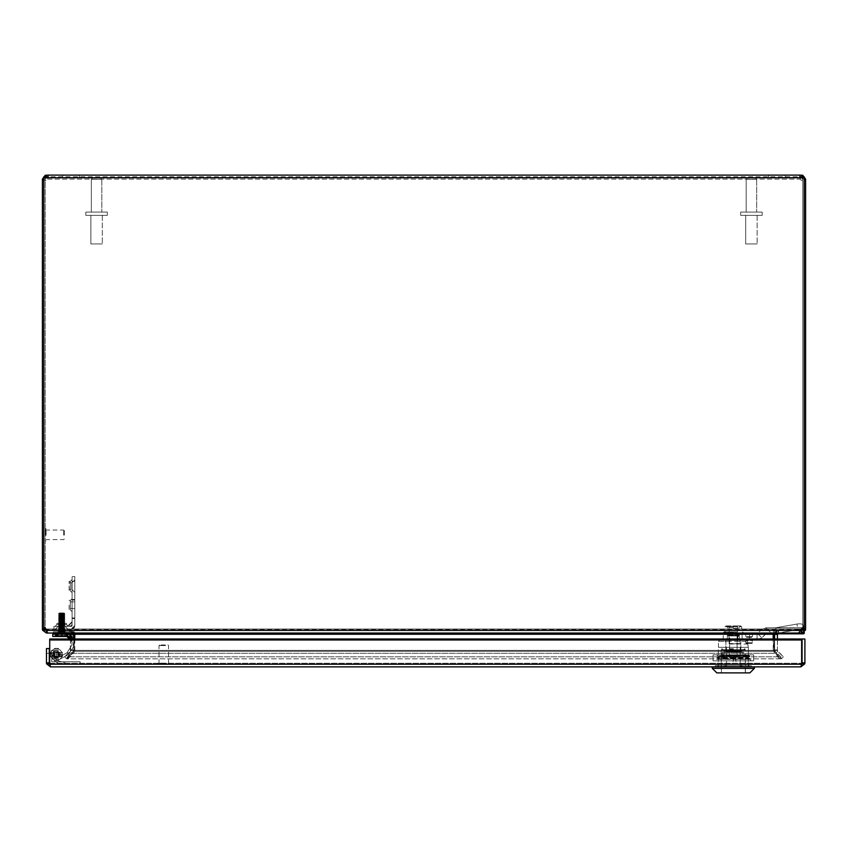 <?xml version="1.0" encoding="UTF-8"?>
<svg xmlns="http://www.w3.org/2000/svg" width="848" height="848" viewBox="0 0 848 848"><rect width="100%" height="100%" fill="white"/><g stroke="black" fill="none" stroke-linecap="round" stroke-linejoin="round"><path stroke-width="0.64" stroke-dasharray="4.24 3.18" d="M785.322 175.123L768.627 175.123L785.322 175.123L768.627 175.123L785.322 175.123L785.322 177.942L768.627 177.942L785.322 177.942L768.627 177.942L785.322 177.942L785.322 175.123M79.362 175.123L62.667 175.123L79.362 175.123L62.667 175.123L79.362 175.123L79.362 177.942L62.667 177.942L79.362 177.942L62.667 177.942L79.362 177.942L79.362 175.123M43.81 179.14L45.22 179.14L42.4 179.14L45.22 175.303L46.417 175.123L801.583 175.123L802.78 175.303L805.6 179.14L802.78 179.14L801.583 177.942L801.583 175.123M46.417 175.123L46.417 177.942L800.332 177.942L800.332 179.14A2.671 2.671 0 0 0 804.19 180.221L804.19 629.025L804.19 180.221A2.671 2.671 0 0 1 800.332 179.14L800.332 175.123L800.332 177.942L801.583 177.942L799.887 177.773M800.332 177.942L800.332 179.14L47.668 179.14L47.668 175.123L47.668 179.14A2.671 2.671 0 0 1 43.81 180.221L43.81 629.025L43.81 180.221A2.671 2.671 0 0 0 47.668 179.14L47.668 177.942M48.113 177.773L799.887 177.942M48.113 177.942L46.417 177.942L46.417 176.808L801.583 176.808L802.78 180.592L805.6 180.592L805.6 629.025L802.78 629.025L802.78 180.592M805.6 180.592L805.6 179.14M804.19 179.14L802.78 179.14L802.78 175.303M42.4 179.14L42.4 180.592L45.22 180.592L45.22 629.025L42.4 629.025L42.4 180.592M45.22 180.592L45.22 179.14L46.417 177.942L45.22 179.14L45.22 628.018L45.22 627.054L43.81 627.054L43.81 628.018M802.78 629.025L801.583 630.212L801.583 633.043L805.42 630.212L805.6 629.025M804.19 628.198L804.19 627.234L802.78 627.234L802.78 628.198L802.78 176.808M805.42 630.212L69.812 630.212L71.995 630.859L73.829 634.23L69.812 633.043L69.812 630.244L46.841 630.212L46.417 632.979L43.81 629.025L46.417 630.202L45.22 629.025L43.81 629.025L804.19 629.025L801.159 633.043L46.841 633.043L801.159 633.043L801.159 630.212L46.417 630.202L46.417 632.979M42.4 629.025L42.58 630.212L46.417 633.043L46.417 630.212L42.58 630.212M801.583 633.043L778.612 633.043L777.552 633.679L777.415 650.416L783.34 656.829L777.764 651.264L775.772 653.257L774.595 650.416L774.595 639.01M803.777 630.212L801.583 630.212L804.19 629.025L45.856 629.025M58.099 633.043L65.254 633.043L58.099 633.043L65.254 633.043L58.099 633.043L65.254 633.043L58.099 633.043L65.254 633.043L58.099 633.043L58.099 630.212L65.254 630.212L58.099 630.212L65.254 630.212L58.099 630.212L65.254 630.212L58.099 630.212L65.254 630.212L58.099 630.212L58.099 633.043L58.099 630.212L58.099 633.043L58.099 631.855L53.329 631.855L74.317 631.855L53.329 631.855L53.329 634.219L74.317 634.219L53.329 634.219L58.099 634.219L53.329 634.219L53.329 631.855L74.317 631.855L74.317 634.219L58.099 634.219L58.099 631.855L58.099 634.219L58.099 631.855L74.317 631.855L74.317 633.371M46.608 630.212L69.388 630.212L73.405 634.23L73.405 650.416L72.228 653.257L70.236 651.264L70.585 634.23L69.388 633.043L46.417 633.043M801.583 632.979L801.583 630.202L778.612 630.212L778.612 633.043L778.612 630.212L800.629 630.212M774.171 634.23L73.829 634.23L73.829 650.416L67.077 656.829L780.923 656.829L774.171 650.416L774.171 634.23L776.005 630.859L778.188 630.212L778.188 633.043L774.637 633.679L776.005 631.177L776.005 633.233M70.585 636.477L70.585 634.23L73.405 634.23L69.388 630.212L69.388 633.043L69.388 630.212L46.841 630.212M774.775 633.043L778.612 630.212L774.595 634.23L774.595 650.416L777.415 650.416L777.764 651.264L775.772 653.257L774.595 650.416L777.415 650.416L777.415 639.01M70.585 634.23L71.2 634.23M73.405 635.322L73.405 650.416L72.228 653.257L70.236 651.264L64.66 656.829L70.585 650.416L70.585 639.01M777.415 649.918L774.595 649.918M73.829 635.926L73.829 650.416L774.171 650.416L775.348 653.257L775.348 651.264L72.652 651.264L72.652 653.257L73.829 650.416L774.171 650.416L774.171 639.01M73.405 649.918L70.585 649.918M70.585 634.41L72.048 634.41M70.585 650.416L73.405 650.416L70.585 650.416M781.337 658.832L775.772 653.257L781.337 658.832L783.34 656.829L781.337 658.832M780.923 658.832L67.077 658.832L72.652 653.257L775.348 653.257L780.923 658.832L780.923 656.829M67.077 658.832L67.077 656.829M72.228 653.257L66.663 658.832L64.66 656.829L66.663 658.832L72.228 653.257M61.681 631.855L63.452 631.855L61.681 631.855M61.681 634.219L63.452 634.219L61.681 634.219M52.905 654.508A3.434 3.434 0 0 1 56.339 651.073A3.434 3.434 0 0 1 59.773 654.508A3.434 3.434 0 0 1 56.339 657.942A3.434 3.434 0 0 1 52.905 654.508A3.434 3.434 0 0 0 58.056 657.476A3.434 3.434 0 0 0 58.056 651.529A3.434 3.434 0 0 0 52.905 654.508A3.434 3.434 0 0 1 56.339 651.073A3.434 3.434 0 0 1 59.773 654.508A3.434 3.434 0 0 1 56.339 657.942A3.434 3.434 0 0 1 52.905 654.508A3.434 3.434 0 0 0 58.056 657.476A3.434 3.434 0 0 0 58.056 651.529A3.434 3.434 0 0 0 52.905 654.508A3.434 3.434 0 0 0 56.339 657.942A3.434 3.434 0 0 0 59.773 654.508A3.434 3.434 0 0 0 56.339 651.073A3.434 3.434 0 0 0 52.905 654.508M56.339 652.716A1.791 1.791 0 0 1 57.887 655.398A1.791 1.791 0 0 1 54.781 655.398A1.791 1.791 0 0 1 56.339 652.716A1.791 1.791 0 0 1 57.887 655.398A1.791 1.791 0 0 1 54.781 655.398A1.791 1.791 0 0 1 56.339 652.716M53.954 654.508A2.385 2.385 0 0 0 57.526 656.575A2.385 2.385 0 0 0 57.526 652.441A2.385 2.385 0 0 0 53.954 654.508A2.385 2.385 0 0 0 56.339 656.893A2.385 2.385 0 0 0 58.724 654.508A2.385 2.385 0 0 0 56.339 652.123A2.385 2.385 0 0 0 53.954 654.508A2.385 2.385 0 0 0 57.526 656.575A2.385 2.385 0 0 0 57.526 652.441A2.385 2.385 0 0 0 53.954 654.508A2.385 2.385 0 0 0 56.339 656.893A2.385 2.385 0 0 0 58.724 654.508A2.385 2.385 0 0 0 56.339 652.123A2.385 2.385 0 0 0 53.954 654.508M59.773 654.508A3.434 3.434 0 0 0 53.784 652.207A3.434 3.434 0 0 0 55.109 657.709A3.434 3.434 0 0 0 59.773 654.508A3.434 3.434 0 0 0 55.109 651.296A3.434 3.434 0 0 0 53.784 656.797L58.894 656.797A3.434 3.434 0 0 0 58.894 652.207L53.784 652.207A3.434 3.434 0 0 0 57.569 657.709A3.434 3.434 0 0 0 59.773 654.508M60.378 656.606L58.894 656.797A3.434 3.434 0 0 0 58.894 652.207L60.378 652.409A4.558 4.558 0 0 1 60.378 656.606L52.205 656.606L58.894 656.797A3.434 3.434 0 0 0 58.894 652.207A3.434 3.434 0 0 1 58.894 656.797L62.434 656.606L62.434 652.409L60.378 652.409A4.558 4.558 0 0 1 60.378 656.606M53.36 652.409L59.318 652.409L53.36 652.409L53.36 656.606L59.318 656.606L53.36 656.606L59.318 656.606L53.36 656.606L53.36 652.409L59.318 652.409L53.36 652.409M56.339 652.409L50.244 652.409L50.244 656.606L53.784 656.797A3.434 3.434 0 0 1 53.784 652.207L62.434 652.409L62.434 656.606L50.244 656.606L50.244 652.409L56.339 652.409L56.339 654.508L56.339 652.409M67.787 635.629L55.576 635.629L67.787 635.629L55.576 635.629L67.787 635.629L55.576 635.629L67.787 635.629L55.576 635.629L67.787 635.629L64.808 632.205L58.554 632.205L64.808 632.205L61.681 632.205L64.808 632.205L67.787 636.477L55.576 636.477L55.576 635.629L55.576 636.477L68.55 636.477L54.813 636.477L68.55 636.477L54.813 636.477L67.787 636.477L64.808 632.205L58.554 632.205L64.808 631.919L58.554 632.205L64.808 632.205L61.681 632.205L64.808 632.205L61.681 631.919L64.172 631.58L59.19 631.58L64.172 631.58L59.19 631.58L64.172 631.58L64.808 632.205L64.172 631.58L59.19 631.58L64.172 631.58L59.19 631.58L64.172 631.58L67.787 636.477L67.787 635.629M60.727 636.477L65.391 636.477L57.971 636.477L60.727 636.477L61.681 633.361L62.635 636.477L61.681 633.361L60.727 636.477L57.971 636.477L58.925 633.361L57.971 636.477L62.635 636.477L61.681 633.361L58.925 633.361L57.971 636.477L58.925 633.361L57.971 636.477L60.727 636.477L61.681 633.361L60.727 636.477L62.635 636.477L57.971 636.477L58.925 633.361L57.971 636.477L60.727 636.477L61.681 633.361L60.727 636.477L57.971 636.477L58.925 633.361L61.681 633.361L62.635 636.477L65.391 636.477L64.437 633.361L65.391 636.477L62.635 636.477L61.681 633.361L64.437 633.361L65.391 636.477L64.437 633.361L65.391 636.477L62.635 636.477L61.681 633.361L64.437 633.361L65.391 636.477L64.437 633.361L61.681 633.361L62.635 636.477L65.391 636.477L60.727 636.477L62.635 636.477L61.681 633.361L62.635 636.477L61.681 633.361L60.727 636.477L61.681 633.361L60.727 636.477L61.681 633.361L62.635 636.477L60.727 636.477L61.681 633.361L58.925 633.361L61.681 633.361L60.727 636.477L61.681 633.361L62.635 636.477L65.391 636.477L64.437 633.361L61.681 633.361L62.635 636.477L61.681 633.361L62.635 636.477L61.681 633.361L60.727 636.477M64.172 631.315L58.554 630.774L64.172 630.435L59.19 630.435L64.808 630.965L58.554 630.965L64.808 630.965L58.554 630.965L64.808 630.965L58.554 630.965L64.808 630.965L64.172 630.435L58.554 630.774L64.172 631.315L61.681 631.315L64.172 631.315L64.808 630.965L64.172 630.435L61.681 630.435L64.172 630.435L64.808 630.774L64.172 631.315M64.172 630.17L58.554 629.629L64.808 629.82L58.554 629.82L64.808 629.82L58.554 629.82L64.808 629.82L58.554 629.82L64.172 629.29L58.554 629.629L64.172 630.17L61.681 630.17L64.172 630.17L64.808 629.82L64.172 629.29L64.808 629.629L64.172 630.17M64.172 629.025L58.554 628.485L64.808 628.675L58.554 628.675L64.808 628.675L58.554 628.675L64.808 628.675L58.554 628.675L64.172 628.145L58.554 628.485L64.172 629.025L61.681 629.025L64.172 629.025L64.808 628.675L64.172 628.145L64.808 628.485L64.172 629.025M64.172 627.88L58.554 627.34L64.808 627.531L58.554 627.531L64.808 627.531L58.554 627.531L64.172 627.001L58.554 627.34L64.172 627.88L59.19 627.88L64.172 627.88L61.681 627.88L64.172 627.88L64.808 627.531L64.172 627.001L64.808 627.34L64.172 627.88M64.172 626.736L58.554 626.195L64.172 625.856L59.19 625.856L64.808 626.386L58.554 626.386L64.808 626.386L58.554 626.386L64.808 626.386L58.554 626.386L64.808 626.386L64.172 625.856L58.554 626.195L64.172 626.736L61.681 626.736L64.172 626.736L64.808 626.386L64.172 625.856L61.681 625.856L64.172 625.856L64.808 626.195L64.172 626.736M64.172 625.591L58.554 625.05L64.808 625.241L58.554 625.241L64.808 625.241L58.554 625.241L64.808 625.241L58.554 625.241L64.172 624.711L58.554 625.05L64.172 625.591L61.681 625.591L64.172 625.591L64.808 625.241L64.172 624.711L64.808 625.05L64.172 625.591M64.172 624.446L58.554 623.905L64.808 624.096L58.554 624.096L64.808 624.096L58.554 624.096L64.808 624.096L58.554 624.096L64.172 623.566L58.554 623.905L64.172 624.446L61.681 624.446L64.172 624.446L64.808 624.096L64.172 623.566L64.808 623.905L64.172 624.446M64.172 623.301L58.554 622.761L64.808 622.951L58.554 622.951L64.808 622.951L58.554 622.951L64.808 622.951L58.554 622.951L64.172 622.421L58.554 622.761L64.172 623.301L61.681 623.301L64.172 623.301L64.808 622.951L64.172 622.421L64.808 622.761L64.172 623.301M64.172 622.156L58.554 621.616L64.808 621.807L58.554 621.807L64.808 621.807L58.554 621.807L64.808 621.807L58.554 621.807L64.172 621.277L58.554 621.616L64.172 622.156L61.681 622.156L64.172 622.156L64.808 621.807L64.172 621.277L64.808 621.616L64.172 622.156M64.172 621.012L58.554 620.471L64.808 620.662L58.554 620.662L64.808 620.662L58.554 620.662L64.808 620.662L58.554 620.662L64.172 620.132L58.554 620.471L64.172 621.012L61.681 621.012L64.172 621.012L64.808 620.662L64.172 620.132L64.808 620.471L64.172 621.012M64.172 619.867L58.554 619.326L64.808 619.517L58.554 619.517L64.808 619.517L58.554 619.517L64.808 619.517L58.554 619.517L64.172 618.987L58.554 619.326L64.172 619.867L61.681 619.867L64.172 619.867L64.808 619.517L64.172 618.987L64.808 619.326L64.172 619.867M64.172 618.722L58.554 618.181L64.172 617.842L58.554 618.181L64.808 618.372L58.554 618.372L64.808 618.372L58.554 618.372L64.808 618.372L58.554 618.372L64.172 617.842L58.554 618.181L64.172 618.722L61.681 618.722L64.172 618.722L64.808 618.181L61.681 618.181L64.172 617.842L64.808 618.181L64.172 617.842L64.808 618.181L64.172 618.722M64.172 617.577L58.554 617.037L64.172 616.697L58.554 617.037L64.808 617.227L58.554 617.227L64.808 617.227L58.554 617.227L64.808 617.227L58.554 617.227L64.172 616.697L58.554 617.037L64.172 617.577L61.681 617.577L64.172 617.577L64.808 617.227L64.172 616.697L61.681 616.697L64.172 616.697L64.808 617.037L64.172 616.697L64.808 617.037L64.172 617.577M64.172 616.432L58.554 615.892L64.172 615.553L58.554 615.892L64.808 616.083L58.554 616.083L64.808 616.083L58.554 616.083L64.808 616.083L58.554 616.083L64.172 615.553L58.554 615.892L64.172 616.432L61.681 616.432L64.172 616.432L64.808 616.083L64.172 615.553L61.681 615.553L64.172 615.553L64.808 615.892L64.172 615.553L64.808 615.892L64.172 616.432M64.172 615.288L58.554 614.747L64.808 614.938L58.554 614.938L64.172 614.408L58.554 614.747L64.172 615.288L59.19 615.288L64.172 615.288L59.19 615.288L64.172 615.288L61.681 614.938L64.808 614.938L64.172 614.408L64.808 614.747L64.172 615.288M64.172 614.143L58.554 613.602L64.172 613.263L58.554 613.602L64.808 613.793L58.554 613.793L64.808 613.793L58.554 613.793L64.172 613.263L58.554 613.602L64.172 614.143L59.19 614.143L64.172 614.143L61.681 613.793L64.808 613.793L64.172 613.263L61.681 613.263L64.172 613.263L64.808 613.602L64.172 613.263L64.808 613.602L64.172 614.143M64.172 612.998L59.01 612.903L64.172 612.998M56.509 634.219L66.854 634.219L56.509 634.219L66.854 634.219L56.509 634.219L54.548 636.477L68.815 636.477L54.548 636.477L68.815 636.477L54.548 636.477L68.815 636.477L54.548 636.477L68.815 636.477L54.548 636.477L56.509 634.219L66.854 634.219L56.509 634.219L66.854 634.219L56.509 634.219L54.548 636.477L56.509 634.219M69.197 634.219L70.956 634.219L67.649 634.219L70.956 634.219L67.649 634.219L70.956 635.11L69.197 634.219L73.352 637.505L69.197 634.219L70.956 634.219L57.526 634.219L70.956 634.219A3.286 3.286 0 0 1 74.232 637.505A3.286 3.286 0 0 0 70.956 634.219A3.286 3.286 0 0 1 74.232 637.505A3.286 3.286 0 0 0 70.956 634.219A3.286 3.286 0 0 1 74.232 637.505L74.232 640.812L74.232 637.505A3.286 3.286 0 0 0 70.956 634.219L67.649 634.219L68.974 634.77L70.956 634.219L67.649 634.219L68.974 634.77L69.197 634.219L69.759 635.512L70.956 635.11L73.352 637.505L70.956 635.11L69.197 634.219L68.974 634.77L69.759 635.512L70.956 635.11L73.352 637.505L72.949 638.703L73.352 637.505L72.949 638.703L74.232 640.812L73.352 637.505L72.949 638.703L73.352 637.505L74.232 640.812L73.691 639.487L74.232 637.505A3.286 3.286 0 0 0 70.956 634.219A3.286 3.286 0 0 1 74.232 637.505A3.286 3.286 0 0 0 70.956 634.219A3.286 3.286 0 0 1 74.232 637.505L74.232 640.812L69.759 635.512L70.956 635.11L69.197 634.219L73.352 637.505L70.956 635.11L69.759 635.512L72.949 638.703L69.759 635.512L70.956 635.11L69.759 635.512L70.956 635.11L73.352 637.505L72.949 638.703L69.759 635.512L70.956 635.11L67.649 634.219L68.974 634.77L67.649 634.219L68.974 634.77L69.197 634.219M57.526 634.219L57.526 636.477L57.526 634.219L57.526 636.477L52.756 636.477L57.526 636.477L52.756 636.477L52.756 634.219L57.526 634.219L52.756 634.219L52.756 636.477L52.756 634.219L70.956 634.219A3.286 3.286 0 0 1 74.232 637.505L74.232 644.597L74.232 637.505A3.286 3.286 0 0 0 70.956 634.219A3.286 3.286 0 0 1 74.232 637.505A3.286 3.286 0 0 0 70.956 634.219L70.956 635.11L70.956 634.219A3.286 3.286 0 0 1 74.232 637.505A3.286 3.286 0 0 0 70.956 634.219A3.286 3.286 0 0 1 74.232 637.505L73.352 637.505L72.949 638.703L73.352 637.505L74.232 640.812L73.352 637.505L74.232 639.254L73.352 637.505L74.232 637.505A3.286 3.286 0 0 0 70.956 634.219L70.956 635.11L70.956 634.219A3.286 3.286 0 0 1 74.232 637.505L73.352 637.505L74.232 637.505L73.352 637.505L74.232 637.505L74.232 644.597A3.816 3.816 0 0 1 73.617 646.674A3.816 3.816 0 0 0 74.232 644.597L74.232 637.505M69.038 653.734L73.617 646.674A3.816 3.816 0 0 0 74.232 644.597A3.816 3.816 0 0 1 73.617 646.674L69.038 653.734A3.816 3.816 0 0 1 67.649 655.006A3.816 3.816 0 0 0 69.038 653.734L67.151 652.504A1.558 1.558 0 0 1 66.579 653.024L58.035 657.645A3.572 3.572 0 0 1 52.958 655.663A3.572 3.572 0 0 1 55.756 650.988A3.572 3.572 0 0 1 59.901 654.508L62.158 654.508A5.819 5.819 0 0 0 55.385 648.762A5.819 5.819 0 0 0 50.827 656.394A5.819 5.819 0 0 0 59.106 659.627L67.649 655.006A3.816 3.816 0 0 0 69.038 653.734A3.816 3.816 0 0 1 67.649 655.006A3.816 3.816 0 0 0 69.038 653.734L73.617 646.674L69.038 653.734A3.816 3.816 0 0 1 67.649 655.006L59.106 659.627L67.649 655.006A3.816 3.816 0 0 0 69.038 653.734L67.151 652.504L69.038 653.734A3.816 3.816 0 0 1 67.649 655.006L59.106 659.627A5.819 5.819 0 0 1 50.827 656.394A5.819 5.819 0 0 1 55.385 648.762A5.819 5.819 0 0 1 62.158 654.508L59.901 654.508A3.572 3.572 0 0 0 55.756 650.988A3.572 3.572 0 0 0 52.958 655.663A3.572 3.572 0 0 0 58.035 657.645A3.572 3.572 0 0 1 52.958 655.663A3.572 3.572 0 0 1 55.756 650.988A3.572 3.572 0 0 1 59.901 654.508L62.158 654.508A5.819 5.819 0 0 0 55.385 648.762A5.819 5.819 0 0 0 50.827 656.394A5.819 5.819 0 0 0 59.106 659.627L67.649 655.006L59.106 659.627A5.819 5.819 0 0 1 50.827 656.394A5.819 5.819 0 0 1 55.385 648.762A5.819 5.819 0 0 1 62.158 654.508A5.819 5.819 0 0 0 55.385 648.762A5.819 5.819 0 0 0 50.827 656.394A5.819 5.819 0 0 0 59.106 659.627A5.819 5.819 0 0 1 50.827 656.394A5.819 5.819 0 0 1 55.385 648.762A5.819 5.819 0 0 1 62.158 654.508L59.901 654.508A3.572 3.572 0 0 0 55.756 650.988A3.572 3.572 0 0 0 52.958 655.663A3.572 3.572 0 0 0 58.035 657.645A3.572 3.572 0 0 1 52.958 655.663A3.572 3.572 0 0 1 55.756 650.988A3.572 3.572 0 0 1 59.901 654.508L62.158 654.508L59.901 654.508A3.572 3.572 0 0 0 55.756 650.988A3.572 3.572 0 0 0 52.958 655.663A3.572 3.572 0 0 0 58.035 657.645L66.579 653.024A1.558 1.558 0 0 0 67.151 652.504A1.558 1.558 0 0 1 66.579 653.024L58.035 657.645A3.572 3.572 0 0 1 52.958 655.663A3.572 3.572 0 0 1 55.756 650.988A3.572 3.572 0 0 1 59.901 654.508A3.572 3.572 0 0 0 55.756 650.988A3.572 3.572 0 0 0 52.958 655.663A3.572 3.572 0 0 0 58.035 657.645L66.579 653.024A1.558 1.558 0 0 0 67.151 652.504L69.038 653.734M71.73 645.455L67.151 652.504L71.73 645.455A1.558 1.558 0 0 0 71.985 644.597A1.558 1.558 0 0 1 71.73 645.455L67.151 652.504A1.558 1.558 0 0 1 66.579 653.024A1.558 1.558 0 0 0 67.151 652.504L71.73 645.455A1.558 1.558 0 0 0 71.985 644.597A1.558 1.558 0 0 1 71.73 645.455M71.985 639.01L71.985 637.505A1.028 1.028 0 0 0 70.956 636.477L71.985 637.505L70.956 636.477L70.554 637.897L71.985 637.505L70.956 636.477L57.526 636.477L70.956 636.477L70.554 637.897L71.985 637.505L71.985 641.851L71.985 637.505L71.985 641.851L71.985 637.505L70.554 637.897L71.985 637.505L70.554 637.897L71.985 637.505L71.985 644.597L71.985 637.505A1.028 1.028 0 0 0 70.956 636.477A1.028 1.028 0 0 1 71.985 637.505L71.985 641.851L71.985 637.505L71.985 641.851L71.985 637.505L70.956 636.477L66.61 636.477L70.956 636.477L66.61 636.477L70.956 636.477L70.554 637.897L67.957 637.039L71.423 640.494L70.554 637.897L70.956 636.477L70.554 637.897L67.957 637.039L71.423 640.494L70.554 637.897L70.956 636.477L66.61 636.477L68.052 637.071M70.956 636.477L70.554 637.897L71.985 637.505L70.956 636.477L71.985 637.505L70.956 636.477L71.985 637.505L70.554 637.897L71.985 641.851L71.423 640.494L71.985 641.851L71.423 640.494L71.985 641.851L71.423 640.494L66.61 636.477L71.423 640.494L66.61 636.477L70.956 636.477L66.61 636.477L70.956 636.477L66.61 636.477L71.423 640.494L70.554 637.897L71.423 640.494L70.554 637.897L71.423 640.494L66.61 636.477L70.554 637.897L70.956 636.477L57.526 636.477M74.794 618.542L74.794 599.462L74.794 618.542L72.091 618.542L74.794 618.542L72.091 618.542L74.794 618.542L74.794 599.462L74.794 618.542L74.794 599.462L72.091 599.462L74.794 599.462L72.091 599.462L74.794 599.462L74.794 618.542L72.091 618.542L72.091 600.055L72.091 618.542L72.091 617.948L72.091 618.542L74.794 618.542M74.794 592.36L74.794 579.841L74.794 592.36L74.794 579.841L74.794 592.36L71.815 589.381L71.815 582.82L71.815 589.381L71.815 582.82L71.815 589.381L69.112 589.381L69.112 581.336L69.112 589.381L71.815 589.381L74.794 592.36M74.794 605.186L74.794 601.9L74.794 605.186M74.794 576.566L74.794 581.336L74.794 576.566L72.091 576.566L74.794 576.566L74.794 625.729L74.794 576.566L72.091 576.566L72.091 625.729A0.594 0.594 0 0 1 71.497 626.333L53.933 626.333L58.703 626.333L53.933 626.333L53.933 629.036L71.497 629.036A3.297 3.297 0 0 0 74.794 625.729L71.497 629.036A3.297 3.297 0 0 0 74.794 625.729L73.829 628.071L71.497 629.036L74.794 625.729L74.794 581.336L74.794 625.729L70.999 629.036L74.2 626.333L73.585 627.817L71.497 629.036A3.297 3.297 0 0 0 74.794 625.729L73.585 627.817L71.847 628.686L74.794 625.729L73.829 628.071L71.497 629.036A3.297 3.297 0 0 0 74.794 625.729L71.497 629.036L74.2 626.333L71.497 629.036L53.933 629.036L53.933 626.333L58.703 626.333L58.703 629.036L71.497 629.036L53.933 629.036L58.703 629.036L58.703 626.333L58.703 629.036L58.703 626.333L71.497 626.333A0.594 0.594 0 0 0 72.091 625.729L72.091 622.284L71.497 626.333L67.458 626.333L72.091 625.729A0.594 0.594 0 0 1 71.497 626.333L58.703 626.333L71.497 626.333A0.594 0.594 0 0 0 72.091 625.729L72.091 621.69L71.497 626.333L67.458 626.333L72.091 621.69L67.458 626.333L72.091 625.729L72.091 576.566L74.794 576.566M69.112 605.186L69.112 609.956L69.112 605.186M72.091 600.055L72.091 617.948L72.091 599.462L74.794 599.462L74.794 600.055L74.794 599.462L72.091 599.462L74.794 599.462L72.091 599.462L72.091 600.055L72.091 599.462L72.091 600.055L74.794 600.055L72.091 600.055M72.091 579.544L72.091 592.667L72.091 579.544L72.091 592.667L72.091 579.544L70.31 581.336L70.31 590.876L70.31 581.336L70.31 590.876L70.31 581.336L72.091 579.544M72.091 598.624L72.091 611.747L72.091 598.624L72.091 611.747L72.091 598.624L70.31 600.416L70.31 609.956L70.31 600.416L70.31 609.956L70.31 600.416L72.091 598.624M55.533 629.036L67.829 629.036L55.533 629.036L67.829 629.036L55.533 629.036L58.777 625.792L58.777 623.344L64.586 623.344L58.777 623.344L64.586 623.344L58.777 623.344L64.586 623.344L58.777 623.344L64.586 623.344L58.777 623.344L58.777 625.792L58.777 623.344L58.777 625.792L64.586 625.792L58.777 625.792L64.586 625.792L58.777 625.792L64.586 625.792L58.777 625.792L64.586 625.792L58.777 625.792L55.533 629.036L67.829 629.036L55.533 629.036L67.829 629.036L55.533 629.036L58.777 625.792L55.533 629.036M68.243 626.333L55.12 626.333L68.243 626.333L55.12 626.333L68.243 626.333L55.12 626.333L68.243 626.333L55.12 626.333L68.243 626.333L66.451 624.541L68.243 626.333M66.451 623.344L66.451 624.541L56.911 624.541L66.451 624.541L56.911 624.541L66.451 624.541L56.911 624.541L66.451 624.541L56.911 624.541L66.451 624.541L66.451 623.344L56.911 623.344L66.451 623.344L56.911 623.344L66.451 623.344L66.451 624.541L66.451 623.344L56.911 623.344L66.451 623.344M60.388 633.562L64.872 633.562L60.388 633.562M62.975 633.467L58.491 633.467L62.975 633.467M64.469 635.523L54.813 635.523L64.469 635.523M63.664 633.467L56.795 633.467L63.664 633.467M59.434 633.997L67.225 633.997L59.434 633.997M63.664 633.997L56.795 633.997L63.664 633.997M63.706 661.79L52.141 661.79L64.925 661.79L64.925 664.048L64.925 661.79L64.925 664.048L52.141 664.048L62.582 664.048A11.268 11.268 0 0 1 51.336 653.363L51.187 650.67L53.445 650.554L53.583 653.246A9.01 9.01 0 0 0 62.582 661.79L64.925 661.79L64.925 664.048L62.582 664.048A11.268 11.268 0 0 1 51.336 653.363L51.187 650.67L53.445 650.554L53.583 653.246A9.01 9.01 0 0 0 62.582 661.79L52.141 661.79A0.594 0.594 0 0 1 51.548 661.09L52.82 653.882A3.572 3.572 0 0 1 57.569 651.158A3.572 3.572 0 0 1 59.413 656.31A3.572 3.572 0 0 1 54.007 657.211L52.544 658.917A5.819 5.819 0 0 0 61.353 657.454A5.819 5.819 0 0 0 58.353 649.049A5.819 5.819 0 0 0 50.604 653.49L49.332 660.698A2.851 2.851 0 0 0 52.141 664.048A2.851 2.851 0 0 1 49.332 660.698L50.604 653.49A5.819 5.819 0 0 1 58.353 649.049A5.819 5.819 0 0 1 61.353 657.454A5.819 5.819 0 0 1 52.544 658.917L54.007 657.211A3.572 3.572 0 0 0 59.413 656.31A3.572 3.572 0 0 0 57.569 651.158A3.572 3.572 0 0 0 52.82 653.882L51.548 661.09A0.594 0.594 0 0 0 52.141 661.79A0.594 0.594 0 0 1 51.548 661.09L52.82 653.882L51.548 661.09A0.594 0.594 0 0 0 52.141 661.79A0.594 0.594 0 0 1 51.548 661.09L52.82 653.882A3.572 3.572 0 0 1 57.569 651.158A3.572 3.572 0 0 1 59.413 656.31A3.572 3.572 0 0 1 54.007 657.211A3.572 3.572 0 0 0 59.413 656.31A3.572 3.572 0 0 0 57.569 651.158A3.572 3.572 0 0 0 52.82 653.882L51.548 661.09A0.594 0.594 0 0 0 52.141 661.79L63.706 661.79L63.706 664.048L64.925 664.048L64.925 661.79L63.706 661.79L63.706 664.048L52.141 664.048A2.851 2.851 0 0 1 49.332 660.698A2.851 2.851 0 0 0 52.141 664.048A2.851 2.851 0 0 1 49.332 660.698L50.604 653.49A5.819 5.819 0 0 1 58.353 649.049A5.819 5.819 0 0 1 61.353 657.454A5.819 5.819 0 0 1 52.544 658.917L54.007 657.211A3.572 3.572 0 0 0 59.413 656.31A3.572 3.572 0 0 0 57.569 651.158A3.572 3.572 0 0 0 52.82 653.882L51.548 661.09A0.594 0.594 0 0 0 52.141 661.79L80.189 661.79L80.189 664.048L62.582 664.048A11.268 11.268 0 0 1 51.336 653.363L51.187 650.67L53.445 650.554L53.583 653.246A9.01 9.01 0 0 0 62.582 661.79L63.706 661.79L63.706 664.048L62.582 664.048A11.268 11.268 0 0 1 51.336 653.363L51.187 650.67L53.445 650.554L53.583 653.246A9.01 9.01 0 0 0 62.582 661.79L63.706 661.79L63.706 664.048L63.706 661.79L63.706 664.048L63.706 661.79L63.706 664.048L64.925 664.048L63.706 664.048L64.925 664.048L64.925 661.79L63.706 661.79M49.332 660.698A2.851 2.851 0 0 0 52.141 664.048L80.189 664.048L52.141 664.048L80.189 664.048L80.189 661.79L80.189 664.048L80.189 661.79L52.141 661.79A0.594 0.594 0 0 1 51.548 661.09L52.82 653.882A3.572 3.572 0 0 1 57.569 651.158A3.572 3.572 0 0 1 59.413 656.31A3.572 3.572 0 0 1 54.007 657.211A3.572 3.572 0 0 0 59.413 656.31A3.572 3.572 0 0 0 57.569 651.158A3.572 3.572 0 0 0 52.82 653.882A3.572 3.572 0 0 1 57.569 651.158A3.572 3.572 0 0 1 59.413 656.31A3.572 3.572 0 0 1 54.007 657.211L52.544 658.917A5.819 5.819 0 0 0 61.353 657.454A5.819 5.819 0 0 0 58.353 649.049A5.819 5.819 0 0 0 50.604 653.49A5.819 5.819 0 0 1 58.353 649.049A5.819 5.819 0 0 1 61.353 657.454A5.819 5.819 0 0 1 52.544 658.917L54.007 657.211L52.544 658.917A5.819 5.819 0 0 0 61.353 657.454A5.819 5.819 0 0 0 58.353 649.049A5.819 5.819 0 0 0 50.604 653.49L49.714 658.557L50.604 653.49A5.819 5.819 0 0 1 58.353 649.049A5.819 5.819 0 0 1 61.353 657.454A5.819 5.819 0 0 1 52.544 658.917A5.819 5.819 0 0 0 61.353 657.454A5.819 5.819 0 0 0 58.353 649.049A5.819 5.819 0 0 0 50.604 653.49L49.332 660.698A2.851 2.851 0 0 0 52.141 664.048A2.851 2.851 0 0 1 49.714 662.691M53.329 634.219L53.329 633.043M61.681 632.205L58.554 632.205L61.681 632.205M61.681 631.315L59.19 631.315L61.681 631.315M61.681 630.17L59.19 630.17L61.681 630.17M61.681 629.025L59.19 629.025L61.681 629.025M61.681 627.88L59.19 627.88L61.681 627.88M61.681 626.736L59.19 626.736L61.681 626.736M61.681 625.591L59.19 625.591L61.681 625.591M61.681 624.446L59.19 624.446L61.681 624.446M61.681 623.301L59.19 623.301L61.681 623.301M61.681 622.156L59.19 622.156L61.681 622.156M61.681 621.012L59.19 621.012L61.681 621.012M61.681 619.867L59.19 619.867L61.681 619.867M61.681 618.722L59.19 618.722L61.681 618.722M61.681 617.577L59.19 617.577L61.681 617.577M61.681 616.432L59.19 616.432L61.681 616.432M61.681 612.998L59.19 612.998L61.681 612.998M66.579 653.024L58.035 657.645L66.579 653.024A1.558 1.558 0 0 0 67.151 652.504A1.558 1.558 0 0 1 66.579 653.024M62.158 654.508A5.819 5.819 0 0 0 55.385 648.762A5.819 5.819 0 0 0 50.827 656.394A5.819 5.819 0 0 0 59.106 659.627A5.819 5.819 0 0 1 50.827 656.394A5.819 5.819 0 0 1 55.385 648.762A5.819 5.819 0 0 1 62.158 654.508L59.901 654.508L62.158 654.508M68.974 634.77L69.759 635.512L68.974 634.77M69.939 639.01L71.985 641.851L70.554 637.897M72.091 581.336L72.091 625.729L72.091 576.566L72.091 581.336L74.794 581.336L72.091 581.336M74.444 626.078L74.794 625.241L74.444 626.078M72.091 618.542L72.091 617.948L72.091 618.542M72.091 621.69L67.458 626.333L72.091 621.69M53.933 629.036L53.933 626.333L53.933 629.036M69.112 586.106L69.112 590.876L69.112 586.106M59.36 636.477L67.405 636.477L59.36 636.477M64.469 636.477L54.813 636.477L64.469 636.477M61.681 636.477L68.55 636.477L61.681 636.477M61.681 633.562L64.872 633.562L61.681 633.562M61.681 633.467L56.795 633.467L61.681 633.467M61.681 635.523L68.55 635.523L61.681 635.523M61.681 633.997L67.225 633.997L61.681 633.997M64.925 661.79L64.925 664.048L64.925 661.79M91.34 179.278L101.834 179.278L91.34 179.278L91.34 212.095L101.834 212.095L91.34 212.095L101.834 212.095L91.34 212.095L91.34 179.278L101.834 179.278L91.34 179.278L92.676 177.942L100.499 177.942L92.676 177.942L91.34 179.278M85.849 212.095L107.325 212.095L85.849 212.095L85.849 215.339L107.325 215.339L85.849 215.339L107.325 215.339L85.849 215.339L85.849 212.095L107.325 212.095L85.849 212.095M90.863 215.339L102.311 215.339L90.863 215.339L90.863 243.959L102.311 243.959L90.863 243.959L102.311 243.959L90.863 243.959L90.863 215.339L102.311 215.339L90.863 215.339M746.166 179.278L756.66 179.278L746.166 179.278L746.166 212.095L756.66 212.095L746.166 212.095L756.66 212.095L746.166 212.095L746.166 179.278L756.66 179.278L746.166 179.278L747.501 177.942L755.324 177.942L747.501 177.942L746.166 179.278M740.675 212.095L762.151 212.095L740.675 212.095L740.675 215.339L762.151 215.339L740.675 215.339L762.151 215.339L740.675 215.339L740.675 212.095L762.151 212.095L740.675 212.095M745.689 215.339L757.137 215.339L745.689 215.339L745.689 243.959L757.137 243.959L745.689 243.959L757.137 243.959L745.689 243.959L745.689 215.339L757.137 215.339L745.689 215.339M92.676 177.942L100.499 177.942L92.676 177.942M747.501 177.942L755.324 177.942L747.501 177.942M43.81 176.808L43.81 627.054M804.19 627.234L804.19 176.808M800.438 630.403L800.438 629.428L802.78 627.234M45.22 627.054L46.725 630.403M74.794 634.23L773.249 634.23L74.878 634.23L73.67 630.212L73.67 633.043L47.785 633.043L47.785 630.212L46.725 629.428L800.438 629.428L798.636 630.212L47.785 630.212L798.636 630.212L798.636 633.043L774.818 633.043L774.818 630.212L773.238 632.322L773.249 633.615M73.67 633.043L774.818 633.043M74.794 639.01L74.794 650.109L73.691 651.264L73.744 653.257L74.645 650.416L773.715 650.416L773.249 639.01M773.715 650.416L774.447 653.257L773.715 650.416L74.56 650.416L74.878 634.23M773.238 632.322L773.164 633.668M74.794 633.954L74.868 633.297M773.249 649.727L773.175 639.01M773.63 650.416L773.175 649.727M779.503 658.832L774.447 653.257L73.744 653.257L67.702 658.832L779.503 658.832L779.439 656.829L774.383 651.264L73.691 651.264L67.639 656.829L67.702 658.832M779.439 656.829L67.639 656.829M63.706 535.162L63.706 530.042L63.706 535.162M46.078 535.162L46.078 530.042L46.078 535.162M64.3 535.12L64.3 530.647L64.3 535.12M46.078 535.258L46.078 534.378L46.078 535.258M45.22 535.258L45.22 528.696L45.22 535.258M718.097 666.867L748.593 666.867L718.097 666.867L718.097 664.048L718.097 666.867M50.488 666.867L50.488 664.048L49.714 663.263L50.488 666.867L50.488 664.048L800.883 664.048L50.488 664.048L49.29 662.85L49.29 648.55L49.29 653.32L46.47 653.32L49.29 653.32L49.29 648.55L46.47 648.55L46.47 662.85L46.587 663.825L50.488 666.867L800.883 666.867L804.9 662.85L804.9 639.01L802.07 639.01L802.07 662.85L804.9 662.85M741.502 666.867L741.502 664.048L725.199 664.048L725.199 666.867L725.199 664.048L718.097 664.048L741.491 664.048L741.491 666.867M741.491 664.048L748.593 664.048L748.593 666.867L748.593 664.048L741.502 664.048M801.646 664.228L800.883 666.867L800.883 664.048L802.07 662.85L800.883 664.048L801.646 663.263L800.883 664.048L801.646 664.228L801.646 639.01L801.646 664.228L49.714 664.228L49.714 663.263L50.488 664.048L49.714 664.005M800.883 666.867L800.883 664.048L801.646 664.005M49.714 664.228L49.714 639.975L801.646 639.975M46.47 662.85L49.29 662.85L50.488 664.048L46.587 663.825M49.29 648.55L46.47 648.55L49.29 648.55L46.47 648.55L49.29 648.55L49.29 653.32L46.47 653.32L49.29 653.32L49.29 648.55M800.883 664.048L801.646 663.761L801.646 639.01L49.714 639.01L49.714 663.263L801.646 663.263L49.714 663.263L49.714 639.975M165.551 645.561L159 645.561L165.551 645.561M165.551 663.189L159 663.189L165.551 663.189M165.328 644.968L159.604 644.968L165.328 644.968M166.06 663.189L161.48 663.189L166.06 663.189M166.06 664.048L157.643 664.048L166.06 664.048M766.062 627.806L803.618 627.806L766.062 627.806A6.763 6.763 0 0 0 765.829 627.817A6.763 6.763 0 0 1 766.062 627.806M773.577 633.414L773.577 627.806L773.577 633.816L804.307 633.255L803.056 625.209L804.307 633.255L803.618 633.816L772.009 633.816L765.829 627.817L761.218 629.863L765.829 627.817L772.009 633.816L773.249 633.816M773.577 627.806L775.782 627.743L773.577 627.806M773.577 633.816L776.81 633.255L775.782 627.743L796.94 624.064L775.782 627.743L803.279 627.743L775.782 627.743L776.81 633.255L797.968 629.576A6.01 2.162 -10.6 0 1 801.508 629.396M765.521 634.05L761.896 637.781L757.582 633.594L761.218 629.863L757.582 633.594L761.896 637.781L766.062 633.816L772.009 633.816L765.521 634.05M804.307 633.255L803.056 625.209A6.01 2.162 -10.6 0 0 803.045 625.135A6.01 2.162 -10.6 0 0 796.94 624.064A6.01 2.162 -10.6 0 1 803.045 625.135A6.01 2.162 -10.6 0 1 803.056 625.209L804.084 630.721A6.01 2.162 -10.6 0 0 804.074 630.647A6.01 2.162 -10.6 0 0 797.968 629.576L796.94 624.064L797.968 629.576L777.923 633.255M774.616 633.816L777.489 633.816M761.896 637.781L757.052 639.827L757.052 633.816L757.052 639.827L761.896 637.781M802.632 629.587A6.01 2.162 -10.6 0 1 804.074 630.647A6.01 2.162 -10.6 0 1 804.084 630.721L804.201 632.067M803.618 633.816L803.618 627.806M749.537 633.816L723.249 633.816L749.537 633.816L749.537 639.827L749.537 633.816M757.052 639.827L749.537 639.827L757.052 639.827M745.784 633.816L752.388 633.816L745.784 633.816L745.784 636.668L745.784 633.816M729.927 633.816L742.095 633.816L729.927 633.816L729.927 639.827L742.095 639.827L729.927 639.827L729.927 633.816M749.537 639.827L723.249 639.827L738.301 639.827L738.301 633.816L738.301 639.827L749.537 639.827M745.032 639.827L753.141 639.827L745.032 639.827A0.753 0.753 -90 0 1 745.784 640.579L752.388 640.579A0.753 0.753 0 0 1 753.141 639.827A0.753 0.753 0 0 0 752.388 640.579L752.388 642.678L752.388 640.579A0.753 0.753 0 0 1 753.141 639.827A0.753 0.753 0 0 0 752.388 640.579L745.784 640.579A0.753 0.753 0 0 0 745.032 639.827A0.753 0.753 0 0 1 745.784 640.579L745.784 642.678L745.784 640.579M752.388 633.816L752.388 636.668L752.388 633.816M742.095 639.827L742.095 633.816L742.095 639.827M751.635 637.42L746.526 637.42A0.753 0.753 -90 0 1 745.784 636.668A0.753 0.753 0 0 0 746.526 637.42L751.635 637.42A0.753 0.753 90 0 0 752.388 636.668A0.753 0.753 0 0 1 751.635 637.42M751.635 643.431A0.753 0.753 0 0 0 752.388 642.678A0.753 0.753 0 0 1 751.635 643.431L746.526 643.431A0.753 0.753 -90 0 1 745.784 642.678L752.388 642.678L745.784 642.678A0.753 0.753 0 0 0 746.526 643.431L751.635 643.431A0.753 0.753 0 0 0 752.388 642.678A0.753 0.753 0 0 1 751.635 643.431M721.256 672.877L745.445 672.877L721.256 672.877L721.256 649.738L745.445 649.738L721.256 649.738M749.876 672.877L716.825 672.877M725.835 649.738L740.855 649.738L725.835 649.738L725.835 639.827L739.573 639.827L739.573 643.579L740.855 643.579L729.142 643.579L729.142 639.827L725.835 639.827M712.309 668.372L754.381 668.372M712.309 666.867L754.381 666.867L712.309 666.867M739.573 639.827L719.973 639.827L729.142 639.827L729.142 644.035L739.573 643.579M746.039 639.827L747.607 641.332L747.607 644.035L747.141 643.579M726.46 666.867L748.371 666.867L726.46 666.867L726.46 647.342L718.32 647.342L718.32 666.867L718.32 647.342L740.23 647.342L740.23 666.867L740.23 647.342L748.371 647.342L726.46 647.342L726.46 666.867M718.468 647.342L748.222 647.342L718.468 647.342L718.468 641.332L747.607 641.332M729.142 641.332L718.468 641.332L719.973 639.827M734.866 654.847L734.273 654.847L733.096 661.62L734.569 655.716L736.053 661.62L734.866 654.847L734.273 654.847L733.096 661.62L734.569 655.716L736.053 661.62L734.866 654.847M748.371 666.867L748.371 647.342L748.371 666.867M733.35 659.362L748.657 659.362L718.055 658.779L748.636 657.656L718.055 656.532L748.636 655.398L733.35 654.847L733.35 660.857L733.35 654.847L753.628 654.847L753.628 660.857L733.35 660.857L753.628 660.857L753.628 654.847L713.062 654.847L713.062 660.857L733.35 660.857L713.062 660.857L713.062 654.847L733.35 654.847M746.6 654.847L718.044 655.79L748.657 656.914L718.044 658.048L717.111 659.362L719.03 659.362L716.825 659.362L749.876 659.362L719.03 659.362L749.865 658.43L748.636 657.656M718.055 655.801L716.825 655.048L719.03 654.847L749.865 656.151L716.825 657.274L749.865 658.408L746.6 659.362M718.055 656.532L716.825 657.285L718.055 658.059L748.636 659.182M715.32 660.857L751.37 660.857L715.32 660.857L716.825 659.362M748.445 665.669L717.949 665.669L748.742 665.669L748.742 666.867L748.742 665.669L748.742 666.867L740.94 666.867L748.445 666.867M724.054 665.669L751.37 665.669L715.32 665.669L724.054 665.669L724.054 666.867L724.054 665.669M740.94 665.669L740.94 666.867L740.94 665.669M740.982 666.867L740.982 665.669L740.982 666.867L740.982 665.669L740.982 666.867L725.75 666.867L725.75 665.669L725.75 666.867L725.75 665.669L725.75 666.867L718.245 666.867L718.245 665.669L717.949 666.867L740.982 666.867M717.949 665.669L717.949 666.867L717.949 665.669M718.245 665.669L718.245 666.867M742.636 665.669L742.636 666.867L751.37 666.867L751.37 665.669L751.37 666.867L715.32 666.867L742.636 666.867L742.636 665.669M715.32 665.669L715.32 666.867L715.32 665.669M744.915 655.303L721.33 655.748L745.36 655.748L745.275 672.877L721.425 672.877L721.33 666.867L721.425 672.877L745.275 672.877L745.36 666.867M721.425 666.867L745.275 666.867L721.425 666.867M745.275 672.877L721.425 672.877L745.275 672.877M742.965 655.303L723.726 655.303L742.965 655.303L742.965 652.292L723.726 652.292L742.509 651.847M740.781 651.847L725.909 651.847L740.781 651.847L740.781 640.431L739.35 640.431L739.35 635.777L737.728 635.777L739.35 635.777L739.35 640.431L740.781 640.431M737.728 635.777L737.728 640.431L728.962 640.431L728.962 635.777L727.34 635.777L728.962 635.777L728.962 640.431L737.728 640.431L737.728 635.777L735.502 635.173L728.962 635.777L731.188 635.173L737.728 635.777M727.34 635.777L727.34 640.431L725.909 640.431L727.34 640.431L727.34 635.777M728.962 640.431L737.728 640.431L728.962 640.431M739.35 635.173L739.35 635.777L739.35 635.173L735.502 635.173L739.35 635.173M728.835 635.173L737.855 635.173L728.835 635.173L729.587 635.926L737.103 635.926L729.587 635.926L729.587 656.956L737.103 656.956L729.587 656.956L733.35 659.119L737.103 656.956L737.103 635.926L737.855 635.173M727.34 635.173L731.188 635.173L727.34 635.173M741.004 649.886C741.491 651.041 725.22 651.041 725.687 649.886C725.21 651.041 741.481 651.041 741.004 649.886L741.004 650.819C741.491 651.932 725.22 651.942 725.687 650.819C725.21 651.932 741.481 651.942 741.004 650.819M744.767 648.54C745.487 651.169 721.224 651.179 721.924 648.54C721.203 651.169 745.466 651.179 744.767 648.54L744.767 649.526C745.487 652.059 721.224 652.07 721.924 649.526C721.203 652.059 745.466 652.07 744.767 649.526M733.35 648.762L729.216 648.762L733.35 648.762M739.35 634.198L727.34 634.198M733.35 649.218L729.662 649.218L733.35 649.218M731.294 634.198L730.033 634.421L731.294 634.198M732.301 634.421L724.955 634.198L732.301 634.421M723.8 634.198L728.146 634.421L723.8 634.198M723.651 634.421L727.34 634.421M735.025 634.421L741.735 634.421L735.025 634.421M743.039 634.421L739.35 634.421M733.35 632.693L723.206 632.693L733.35 632.693M733.35 631.94L724.128 631.94L733.35 631.94M737.495 631.94L725.04 631.94L737.495 631.94L737.495 626.683L737.495 631.94M740.781 625.93L739.954 625.93L741.65 626.683L731.283 625.93L739.954 625.93L737.06 625.93L737.495 626.683L737.06 625.93L737.495 626.683L741.65 626.683L741.65 631.94M725.909 625.93L728.803 625.93L725.909 625.93L725.04 626.683L737.495 626.683L729.195 626.683L729.195 631.94L729.63 625.93L728.803 625.93L731.283 625.93L725.04 626.683L725.04 631.94M731.283 625.93L728.803 625.93L731.283 625.93M735.407 625.93L737.887 625.93L735.407 625.93M733.319 628.188L738.608 628.188L733.319 628.188M56.339 651.073A3.434 3.434 0 0 1 59.307 656.225A3.434 3.434 0 0 1 53.36 656.225A3.434 3.434 0 0 1 56.339 651.073M54.548 654.508A1.791 1.791 0 0 0 57.229 656.055A1.791 1.791 0 0 0 57.229 652.949A1.791 1.791 0 0 0 54.548 654.508M56.339 652.123A2.385 2.385 0 0 1 58.406 655.695A2.385 2.385 0 0 1 54.272 655.695A2.385 2.385 0 0 1 56.339 652.123A2.385 2.385 0 0 1 58.724 654.508A2.385 2.385 0 0 1 56.339 656.893A2.385 2.385 0 0 1 53.954 654.508A2.385 2.385 0 0 1 56.339 652.123M56.339 657.942A3.434 3.434 0 0 1 54.049 651.953A3.434 3.434 0 0 1 59.54 653.278A3.434 3.434 0 0 1 56.339 657.942M58.629 651.953L58.629 657.062A3.434 3.434 0 0 1 54.049 657.062L54.24 650.374L54.049 657.062A3.434 3.434 0 0 0 58.629 657.062L58.629 651.953A3.434 3.434 0 0 0 54.049 651.953A3.434 3.434 0 0 1 58.629 651.953M54.24 651.529L54.24 657.486L54.24 651.529L58.438 651.529L58.438 657.486L58.438 651.529M54.24 654.508L54.24 660.603L58.438 660.603L58.438 648.413L54.24 648.413L54.24 654.508L56.339 654.508L56.339 656.606L56.339 654.508L58.438 654.508M800.067 178.292L800.332 179.14L47.668 179.14L47.933 178.292M45.22 176.808L45.22 175.303M802.091 630.212L805.462 630.064M44.223 630.212L46.417 630.212M42.538 630.064L45.909 630.212M778.612 630.244L778.612 630.212C775.984 630.912 775.623 632.057 777.552 633.679M69.812 630.244L71.995 631.177L71.995 633.233M774.595 634.23L777.415 634.23M71.995 630.859L73.363 633.679M53.784 652.207A3.434 3.434 0 0 0 53.784 656.797A3.434 3.434 0 0 1 53.784 652.207M52.29 656.606A4.558 4.558 0 0 1 52.29 652.409A4.558 4.558 0 0 0 52.29 656.606M71.985 641.851L71.423 640.494L71.985 641.851M74.794 617.948L72.091 617.948L74.794 617.948M72.091 622.284L68.052 626.333L72.091 622.284M66.61 636.477L67.957 637.039M45.781 535.279L45.781 528.389L45.781 535.279M45.527 535.279L45.527 528.389L45.527 535.279M50.488 664.048L49.714 663.761M166.176 663.496L157.336 663.496L166.176 663.496M166.176 663.74L157.336 663.74L166.176 663.74M752.388 636.668L745.784 636.668L752.388 636.668M746.526 643.431A0.753 0.753 0 0 1 745.784 642.678M729.142 644.035L747.607 644.035M733.35 633.742L723.206 633.742L733.35 633.742M733.35 626.683L727.34 626.683L733.35 626.683M733.35 627.435L727.34 627.435L733.35 627.435M54.24 658.546A4.558 4.558 0 0 0 58.438 658.546M58.438 650.458A4.558 4.558 0 0 0 54.24 650.458M768.627 175.123L768.627 177.942L768.627 175.123M62.667 175.123L62.667 177.942L62.667 175.123M65.254 633.043L65.254 630.212L65.254 633.043M63.452 634.219L63.452 631.855L63.452 634.219M59.911 634.219L59.911 631.855L59.911 634.219M59.318 652.409L59.318 656.606L59.318 652.409M58.554 632.205L55.576 636.477L58.554 632.205M59.19 631.315L58.554 630.965L59.19 631.315M59.19 630.17L58.554 629.82L59.19 630.17M59.19 629.025L58.554 628.675L59.19 629.025M59.19 627.88L58.554 627.531L59.19 627.88M59.19 626.736L58.554 626.386L59.19 626.736M59.19 625.591L58.554 625.241L59.19 625.591M59.19 624.446L58.554 624.096L59.19 624.446M59.19 623.301L58.554 622.951L59.19 623.301M59.19 622.156L58.554 621.807L59.19 622.156M59.19 621.012L58.554 620.662L59.19 621.012M59.19 619.867L58.554 619.517L59.19 619.867M59.19 618.722L58.554 618.372L59.19 618.722M59.19 617.577L58.554 617.227L59.19 617.577M59.19 616.432L58.554 616.083L59.19 616.432M59.19 615.288L58.554 614.938L59.19 615.288M59.19 614.143L58.554 613.793L59.19 614.143M66.854 634.219L68.815 636.477L66.854 634.219M71.815 582.82L74.794 579.841L71.815 582.82L69.112 582.82L71.815 582.82M74.794 601.9L69.112 601.9L74.794 601.9M74.794 608.461L69.112 608.461L74.794 608.461M70.31 590.876L72.091 592.667L70.31 590.876L69.112 590.876L70.31 590.876M70.31 609.956L72.091 611.747L70.31 609.956L69.112 609.956L70.31 609.956M69.112 600.416L70.31 600.416L69.112 600.416M64.586 625.792L67.829 629.036L64.586 625.792L64.586 623.344L64.586 625.792L67.829 629.036L64.586 625.792L64.586 623.344L64.586 625.792M56.911 624.541L55.12 626.333L56.911 624.541L55.12 626.333L56.911 624.541L56.911 623.344L56.911 624.541M69.112 581.336L70.31 581.336L69.112 581.336M58.491 633.562L55.957 636.477L58.491 633.562M64.872 633.562L67.405 636.477L64.872 633.562M68.55 636.477L67.225 633.997L68.55 636.477M54.813 636.477L56.138 633.997L54.813 636.477M101.834 179.278L101.834 212.095L101.834 179.278L100.499 177.942L101.834 179.278M107.325 212.095L107.325 215.339L107.325 212.095M102.311 215.339L102.311 243.959L102.311 215.339M756.66 179.278L756.66 212.095L756.66 179.278L755.324 177.942L756.66 179.278M762.151 212.095L762.151 215.339L762.151 212.095M757.137 215.339L757.137 243.959L757.137 215.339M64.3 530.647L63.706 530.042L46.078 530.042M64.3 538.989L63.706 539.582L46.078 539.582M45.22 528.696L46.078 528.696M45.22 540.939L46.078 540.939M159.604 644.968L159 645.561L159 663.189M167.946 644.968L168.54 645.561L168.54 663.189M157.643 664.048L157.643 663.189M169.897 664.048L169.897 663.189M804.074 630.647L803.045 625.135L804.074 630.647M723.249 639.827L723.249 633.816M745.445 672.877L745.445 649.738M740.855 649.738L740.855 643.579M748.222 647.342L747.766 643.579M749.865 656.151L748.636 655.398M748.636 656.935L749.865 656.182M718.044 655.79L718.044 656.543M748.657 654.847L748.657 655.419M748.657 656.914L748.657 657.666M749.876 659.362L751.37 660.857M721.775 655.303L721.33 666.867M724.181 651.847L723.726 655.303M725.909 640.431L725.909 651.847M725.687 650.819L725.687 649.886M721.924 649.526L721.924 648.54M721.33 653.797L722.825 652.292L722.825 655.303L743.866 655.303L743.866 652.292L722.825 652.292L743.866 652.292L745.36 653.797L743.866 655.303L722.825 655.303L721.33 653.797M737.029 649.218L737.474 634.198M729.662 649.218L729.216 634.198M742.562 631.94L743.484 632.693L743.039 634.198L723.651 634.198L723.206 632.693L724.128 631.94M738.608 628.188L740.103 625.93M728.082 628.188L726.588 625.93M54.24 657.486L58.438 657.486"/><path stroke-width="1.27" d="M43.81 179.14L42.4 179.14L45.22 175.303L48.113 175.123L48.113 177.773M799.887 177.773L799.887 175.123L48.113 175.123M799.887 175.123L802.78 175.303L805.6 179.14L804.19 179.14M774.595 639.01L774.595 634.23L777.415 634.23L778.612 633.043L801.583 633.043L805.42 630.212L805.6 629.025L805.6 179.14M42.4 179.14L42.4 629.025L42.58 630.212L46.417 633.043L46.417 630.212L45.22 629.025L42.4 629.025M45.856 629.025L45.22 629.025L45.22 628.018L43.81 628.018L43.81 176.808L46.417 176.808L46.417 175.123M801.583 175.123L801.583 176.808L804.19 176.808L804.19 628.198L802.78 628.198L801.583 630.212L801.583 633.043M805.6 629.025L802.78 629.025M45.993 630.138L46.608 630.212M46.417 633.043L69.388 633.043L70.585 634.23M800.629 630.212L805.42 630.212M774.595 634.23L774.775 633.043M777.415 639.01L777.415 634.23M71.2 634.23L73.405 634.23L73.405 635.322M70.585 636.477L70.585 639.01M774.595 634.41L777.415 634.41M774.818 633.043L773.175 634.23L73.829 634.23L73.829 635.926M773.249 633.615L774.171 634.23L774.171 639.01M72.048 634.41L73.405 634.41M68.052 637.071L69.07 637.41M70.585 637.834L66.61 636.477L70.585 637.897M49.332 660.698L49.714 658.557L49.332 660.698A2.851 2.851 0 0 0 49.714 662.691M74.317 633.371L74.317 634.219L58.099 634.219L58.099 633.043M53.329 633.043L53.329 634.219M74.232 637.505L74.232 639.01L74.232 637.505A3.286 3.286 0 0 0 70.956 634.219L52.756 634.219L52.756 636.477L70.956 636.477A1.028 1.028 0 0 1 71.985 637.505L71.985 639.01M69.525 637.558L70.585 637.972M67.957 637.039L66.61 636.477L69.939 639.01M45.22 628.018L47.785 633.043L798.636 633.043L802.78 628.198M43.81 177.773L804.19 177.773M773.249 639.01L773.249 634.23M73.67 633.043L74.794 633.954L74.794 639.01M773.175 639.01L773.175 634.23M804.773 663.825L800.883 664.048L802.07 662.85L802.07 639.01L804.9 639.01L804.9 662.85L804.773 663.825L800.883 666.867L50.488 666.867L46.587 663.825L46.47 662.85L46.47 648.55L49.29 648.55L49.29 662.85L50.488 664.048L46.587 663.825M800.883 666.867L801.646 664.228L801.646 639.975L49.714 639.975L49.714 664.228L50.488 666.867M46.47 662.85L49.29 662.85M801.646 639.975L801.646 639.01L49.714 639.01L49.714 639.975M802.07 662.85L804.9 662.85M774.616 633.816L773.577 633.816L774.627 633.763M777.489 633.816L803.618 633.816L804.307 633.255L777.923 633.255M804.201 632.067L804.307 633.255M801.508 629.396A6.01 2.162 -10.6 0 1 802.632 629.587M712.309 668.372L716.825 672.877L749.876 672.877L754.381 668.372L712.309 668.372L712.309 666.867M802.78 176.808L802.78 175.303M45.22 175.303L45.22 176.808M46.417 630.202L42.58 630.212M57.526 636.477L57.526 634.219M46.725 630.403L800.438 630.403M801.646 664.228L49.714 664.228M754.381 668.372L754.381 666.867"/></g></svg>
